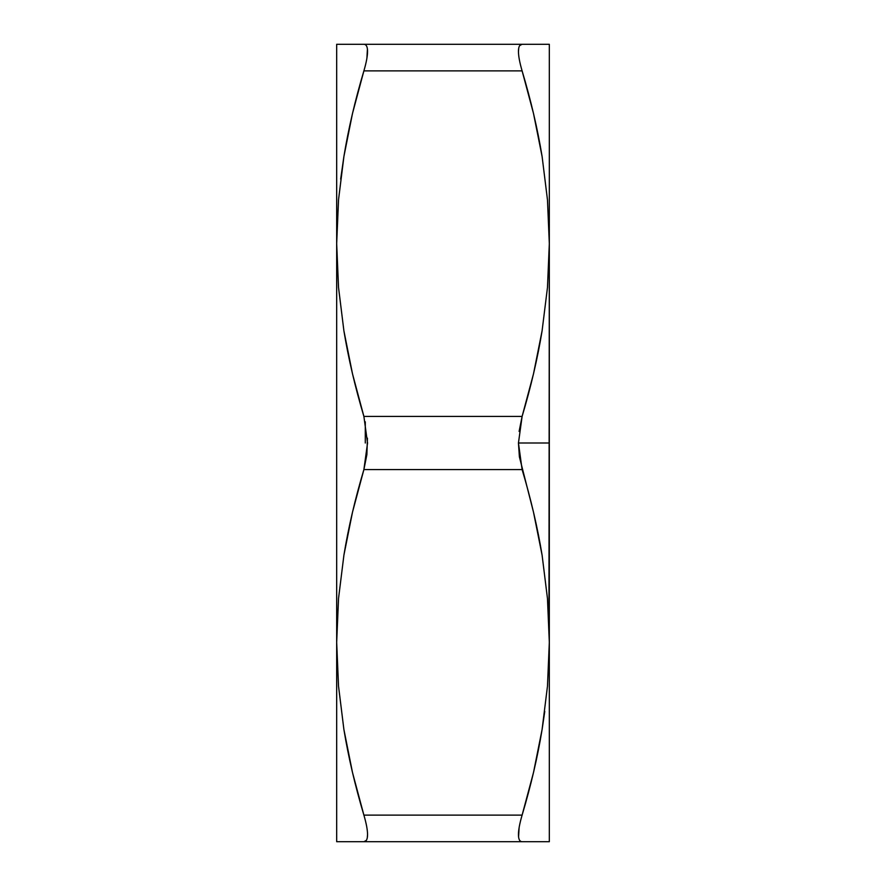 <?xml version="1.0" encoding="UTF-8"?>
<svg xmlns="http://www.w3.org/2000/svg" width="886" height="886" viewBox="0 0 886 886"><rect width="100%" height="100%" fill="white"/><g stroke="black" fill="none" stroke-linecap="round" stroke-linejoin="round"><path stroke-width="1.33" d="M365.287 421.814L365.287 443L365.287 421.814M547.47 686.163L549.32 642.35L549.32 443L518.454 443L519.395 456.844L533.505 512.197L542.099 555.168L547.47 598.537L549.32 642.35L547.47 686.218L542.077 729.621C537.614 756.976 530.958 785.472 522.109 815.12L363.891 815.12L352.506 772.57L343.923 729.621C348.386 756.976 355.042 785.472 363.891 815.12C355.031 785.439 348.375 756.91 343.901 729.532L338.53 686.163L336.68 642.35L338.53 598.537L336.68 642.35L337.045 661.798M547.47 287.463L549.32 243.65L547.47 287.518L542.077 330.921C537.614 358.276 530.958 386.772 522.109 416.42L363.891 416.42C355.031 386.739 348.375 358.21 343.901 330.832L338.53 287.463L336.68 243.65L338.53 199.837L336.68 243.65L336.68 642.35L338.53 598.482L343.923 555.079C348.386 527.724 355.042 499.228 363.891 469.58L522.109 469.58C530.969 499.261 537.625 527.79 542.099 555.168L547.47 598.537L549.32 642.35L547.47 686.218L542.077 729.621L533.494 772.57L522.109 815.12L363.891 815.12L352.495 772.503L343.901 729.532L338.53 686.218M542.099 729.532L544.768 711.369L542.099 729.532M549.32 44.3L547.47 44.3L549.32 44.3L549.32 243.65L549.32 44.3L336.68 44.3L336.68 243.65L338.53 199.782L343.923 156.379C348.386 129.024 355.042 100.528 363.891 70.88L522.109 70.88L533.494 113.43L542.077 156.379C537.614 129.024 530.958 100.528 522.109 70.88C530.969 100.561 537.625 129.09 542.099 156.468L547.47 199.837L549.32 243.65L548.955 622.902M547.47 44.3L336.68 44.3L336.68 642.35L338.53 598.482L343.923 555.079L352.506 512.13L363.891 469.58L522.109 469.58L518.454 443L549.32 443L549.32 243.65L547.47 287.518L542.077 330.921L533.494 373.87L522.109 416.42L363.891 416.42L352.495 373.803L343.901 330.832L338.53 287.463L336.68 243.65L337.045 263.098M336.68 243.65L338.53 199.782L343.923 156.379L352.506 113.43L363.891 70.88L522.109 70.88L533.505 113.497L542.099 156.468L547.47 199.837L549.32 243.65L548.955 224.202M343.901 156.468L340.667 179.127L343.901 156.49M338.53 686.163L336.68 642.35L336.68 841.7L549.32 841.7L547.493 841.7L549.32 841.7L549.32 642.35L549.32 841.7M338.507 841.7L522.109 841.7C519.672 841.622 518.454 839.241 518.454 834.557C518.465 829.883 519.683 823.404 522.109 815.12L525.675 802.838M537.237 841.7L533.483 841.7M542.143 841.7L547.47 841.7M546.208 841.7L542.154 841.7M522.109 841.7L542.044 841.7M519.107 827.701L518.576 836.805M518.454 443L522.109 416.42L519.107 431.449M542.154 44.3L546.086 44.3M533.571 44.3L537.237 44.3M363.891 416.42L367.546 443.044L363.891 469.58L366.893 454.551L367.424 438.16M366.893 58.299L367.424 49.195M348.763 44.3L352.506 44.3M339.792 44.3L343.912 44.3M336.68 44.3L338.507 44.3M343.912 841.7L339.914 841.7M352.506 841.7L348.763 841.7M336.68 642.35L336.68 841.7M363.891 44.3C366.328 44.378 367.546 46.759 367.546 51.443C367.535 56.117 366.317 62.596 363.891 70.88M522.109 70.88C519.672 62.563 518.454 56.073 518.454 51.399C518.465 46.748 519.683 44.378 522.109 44.3M367.546 51.399L367.369 54.722M522.087 44.3L519.739 45.54M518.709 48.276L518.454 51.443M363.913 841.7L366.261 840.46M367.291 837.724L367.546 834.557M518.454 834.601L518.631 831.278M363.891 815.12C366.328 823.437 367.546 829.927 367.546 834.601C367.535 839.252 366.317 841.622 363.891 841.7"/></g></svg>
